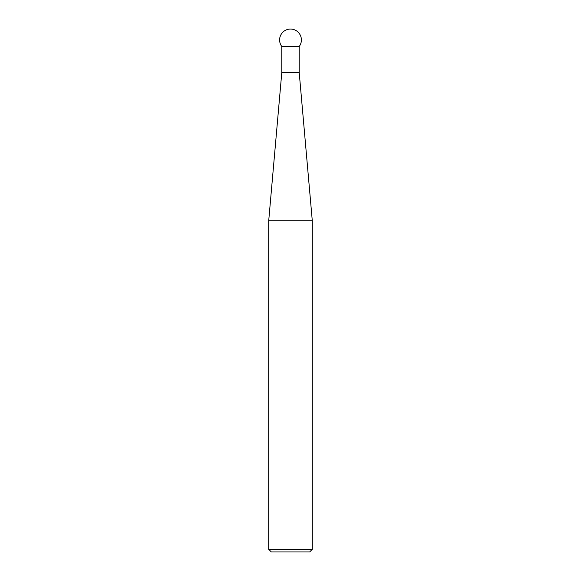 <?xml version="1.0" encoding="UTF-8"?>
<svg xmlns="http://www.w3.org/2000/svg" width="581" height="581" viewBox="0 0 581 581"><rect width="100%" height="100%" fill="white"/><g stroke="black" fill="none" stroke-linecap="round" stroke-linejoin="round"><path stroke-width="0.87" d="M281.785 46.48L281.785 72.625L299.215 72.625L299.215 46.48A10.894 10.894 0 0 0 290.5 29.05A10.894 10.894 0 0 0 281.785 46.48L299.215 46.48M281.785 72.625L268.712 220.78L312.287 220.78L299.215 72.625M312.287 549.335L309.673 551.95L271.327 551.95L268.712 549.335L312.287 549.335L312.287 220.78M268.712 549.335L268.712 220.78"/></g></svg>
